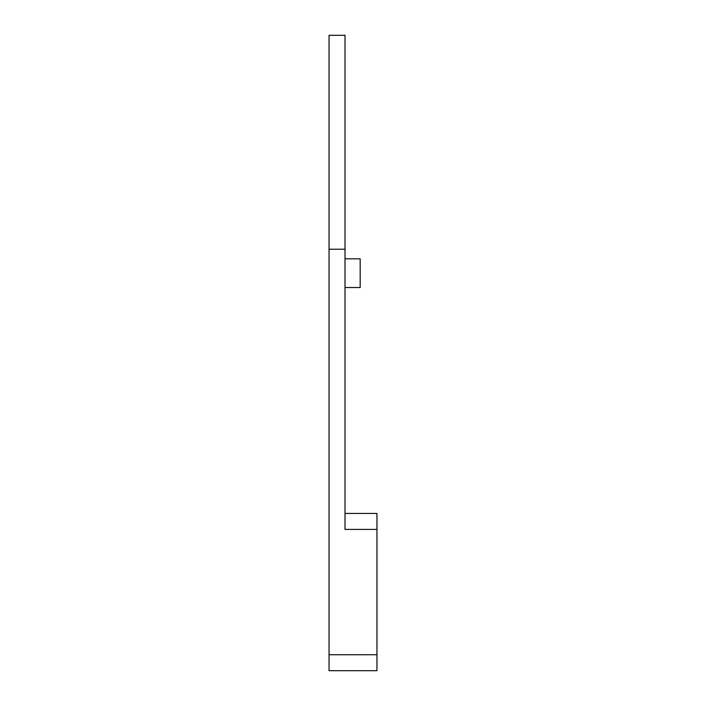 <?xml version="1.0" encoding="UTF-8"?>
<svg xmlns="http://www.w3.org/2000/svg" width="706" height="706" viewBox="0 0 706 706"><rect width="100%" height="100%" fill="white"/><g stroke="black" fill="none" stroke-linecap="round" stroke-linejoin="round"><path stroke-width="1.06" d="M345.013 249.227L345.013 35.3L329.049 35.3L329.049 249.227L345.013 249.227L345.013 529.412L376.951 529.412L376.951 513.447L345.013 513.447M329.049 654.736L376.951 654.736L376.951 670.7L329.049 670.7L329.049 249.227M376.951 654.736L376.951 529.412M345.013 258.811L360.184 258.811L360.184 287.545L345.013 287.545"/></g></svg>
